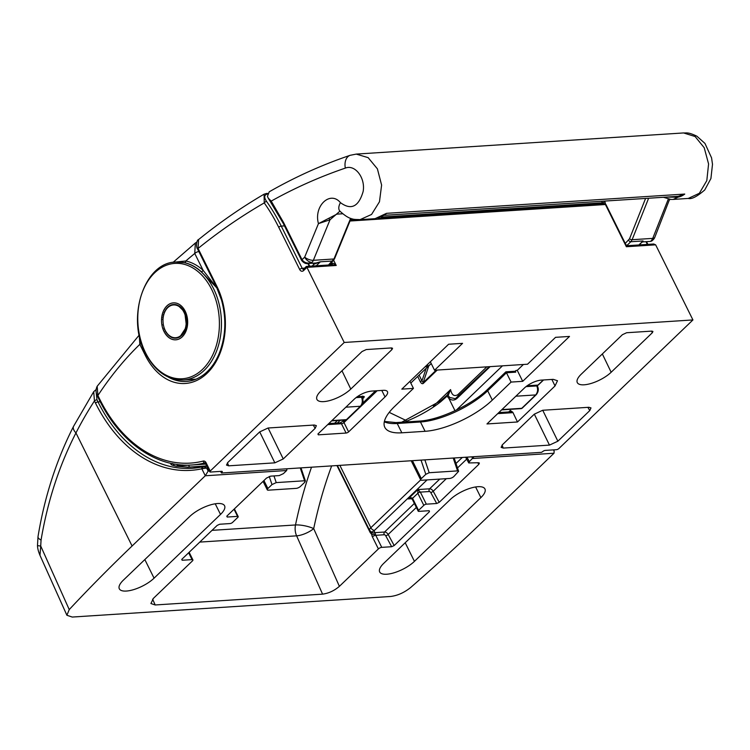 <?xml version="1.0" encoding="UTF-8"?>
<svg xmlns="http://www.w3.org/2000/svg" width="750" height="750" viewBox="0 0 750 750"><rect width="100%" height="100%" fill="white"/><g stroke="black" fill="none" stroke-linecap="round" stroke-linejoin="round"><path stroke-width="1.12" d="M211.641 289.369A57.806 40.734 -93.7 0 0 154.641 272.812A57.806 40.734 -93.7 0 0 145.547 352.791A57.806 40.734 -93.7 0 0 202.547 369.337A57.806 40.734 -93.7 0 0 211.641 289.369M683.569 132.947C686.709 133.172 687.844 131.859 696.891 136.2L704.963 143.428L711.572 157.866L712.5 164.306L710.916 178.528L704.756 189.947C697.059 196.594 691.566 199.425 688.266 198.441L699.366 193.275L706.809 180.619L708.581 163.95L704.212 147.722L695.1 136.519L683.578 132.947L356.503 154.078M328.481 265.003L333.975 258.975L313.359 260.306A6.562 2.606 -157.9 0 1 304.678 257.147L318.45 223.631C313.528 206.044 330.169 190.247 340.434 202.641C351.122 210.469 358.688 206.756 363.131 191.512C365.606 177.919 355.069 164.128 345.338 168.103A13.134 8.85 71.3 0 1 350.166 155.306L356.25 154.097L368.137 157.641L377.391 168.834L381.609 185.072L379.472 201.769L371.559 214.453L360.038 219.647L375.084 218.681L386.522 213.328L384.469 215.259M384.384 215.306L678.141 196.331L684.759 194.062L673.219 199.416L670.875 199.416L663.403 197.287M174.225 262.191L185.822 260.972A60.741 42.797 86.3 0 1 203.1 270.3L217.228 288.347L201.347 271.744A59.1 41.644 -93.7 0 0 184.537 262.669L175.922 262.031A59.1 41.644 86.3 0 1 213.516 288.591A59.1 41.644 86.3 0 1 217.725 347.85A59.1 41.644 86.3 0 1 183.534 379.978L196.022 379.172M201.347 271.744A1.641 0.938 -47.7 0 0 203.1 270.3L194.747 253.472L195.347 243.028L196.838 242.091M184.537 262.669A1.641 1.144 -77.5 0 0 185.822 260.972A840.469 592.228 -93.7 0 1 194.747 253.472A3.281 1.191 -26.4 0 1 198.844 251.531M666.628 197.072L674.372 197.166L673.5 196.631M339.919 211.172L330.009 219.787L318.45 223.631L336.853 214.144L342.647 213.769M345.338 168.103C319.669 176.859 294.956 187.856 271.209 201.103L268.256 198.169L267.441 196.369L269.241 191.794C295.078 177.009 322.05 164.841 350.166 155.306M271.209 201.103L283.612 222.581L302.025 259.678A3283.097 1189.359 -26.4 0 1 304.678 257.147A6.562 3.994 -133.7 0 0 312.028 262.341C307.884 263.85 304.547 262.959 302.025 259.678A1.969 0.713 -26.4 0 0 301.65 260.466L283.238 223.369A1.969 0.713 -26.4 0 1 283.612 222.581M604.659 201.075L604.931 201.609A1.969 0.694 -27.1 0 1 602.428 202.809L602.7 203.728M639.234 244.931L643.059 240.956L642.769 241.894L650.784 241.378L651.413 240.412A6.562 4.631 -93.7 0 0 652.744 238.378L668.325 199.05M375.075 218.681L384.769 215.034L386.522 213.328L684.759 194.062C681.356 196.631 677.897 197.662 674.372 197.166A1.969 1.256 -61.3 0 0 674.438 196.575M316.041 263.006L320.381 261.806L314.062 264.197A1.969 1.247 121.8 0 0 314.091 263.128M653.25 239.662L652.041 240.825L651.413 240.412A6.562 4.022 -133.9 0 0 653.25 239.662A6.562 6.562 0 0 0 654.788 237.375L669.591 199.275M654.788 237.375A6.562 2.644 -158.2 0 1 652.744 238.378L632.128 239.709L630.806 241.744L643.059 240.956L638.897 244.95M329.109 218.663L330.009 219.787L313.359 260.306A6.562 4.631 86.3 0 1 312.028 262.341L308.062 263.522C305.878 263.991 303.741 262.969 301.65 260.466M339.666 210.872L339.872 211.116A13.134 6.909 -42.6 0 1 340.434 202.641M480.881 497.597A21.666 7.847 153.6 0 0 484.95 488.962A21.666 7.847 153.6 0 0 477.928 486.703A21.666 7.847 153.6 0 0 450.197 499.584L383.747 563.334A21.666 7.847 153.6 0 0 379.688 571.978A21.666 7.847 153.6 0 0 386.709 574.228A21.666 7.847 153.6 0 0 414.441 561.356L480.881 497.597L475.603 486.975M144.834 559.575L154.069 578.175A21.666 7.847 153.6 0 1 126.337 591.056A21.666 7.847 153.6 0 1 119.316 588.797A21.666 7.847 153.6 0 1 123.375 580.153L189.825 516.403A21.666 7.847 -26.4 0 1 217.556 503.531A21.666 7.847 -26.4 0 1 224.578 505.781A21.666 7.847 -26.4 0 1 220.509 514.425L215.231 503.794M177.338 465.459L177.056 464.606A3.281 2.316 -93.7 0 0 176.953 464.419M466.913 457.153L469.378 461.625L468.769 462.947L478.341 462.722L479.391 463.031L478.791 464.372L439.228 502.331L436.706 503.503L426.337 504.169A1.969 0.713 153.6 0 0 423.816 505.341L418.556 510.384A1.969 0.713 153.6 0 0 418.191 511.172A1.969 0.713 153.6 0 0 418.828 511.378L429.197 510.703L429.469 511.697L394.181 545.55L391.659 546.722L381.75 547.359A2.625 0.947 153.6 0 0 378.394 548.925L372.403 536.859A4.594 3.234 86.3 0 1 371.803 534.562L370.172 532.528A3.281 1.191 153.6 0 0 370.772 531.731M337.416 465.525L369.6 530.353L371.625 532.2L374.128 530.756L375.506 534.319A1.969 1.387 -93.7 0 0 375.769 535.303L381.75 547.359M375.506 534.319L371.803 534.562L371.55 532.247L374.128 530.728M412.425 460.678L421.322 478.603A3.281 1.191 153.6 0 0 420.703 479.916A3.281 1.191 153.6 0 0 421.772 480.253L449.662 478.453A3.281 1.191 153.6 0 0 453.872 476.503L458.625 471.281L457.547 470.887L453.609 459.188A3.281 0.825 -18.6 0 1 454.641 459.441L454.453 458.775A3.281 1.209 170.2 0 0 454.453 458.747L454.453 458.747A3.281 1.209 170.2 0 0 453.319 458.062L453.263 458.006A3.281 2.194 23 0 1 453.319 458.062L453.328 458.119A3.281 1.209 -11.4 0 1 454.453 458.775L454.453 458.775A3.281 3.281 0 0 0 454.444 458.709L454.444 458.709A3.281 1.238 -10.4 0 1 454.453 458.728L454.387 457.959M378.394 548.925L339.394 586.341C334.266 590.728 328.659 593.334 322.575 594.15L155.194 604.969L150.919 603.534L153.412 598.35L192.413 560.934A2.625 0.947 153.6 0 0 192.9 559.894A2.625 0.947 153.6 0 0 192.056 559.622L182.147 560.259L181.875 559.266L217.162 525.413L219.684 524.241L230.053 523.566A1.969 0.713 153.6 0 0 232.575 522.403L237.834 517.359A1.969 0.713 153.6 0 0 238.2 516.572A1.969 0.713 153.6 0 0 237.562 516.366L227.194 517.041L226.922 516.047L266.484 478.087L270.675 476.137L279.197 475.594L283.397 473.634L286.659 470.512L205.294 475.763L132.094 546L75.956 432.919C59.203 465.6 47.578 501.319 41.062 540.066L40.706 545.981L69.234 609.581A1313.241 475.744 -26.4 0 1 132.094 546M202.95 466.753L203.372 466.659A1.969 0.75 -100 0 1 203.438 466.65L206.625 468.038L201.825 468.788A1.969 1.387 -102.3 0 1 202.8 466.772L202.8 466.772A1.969 1.387 -102.3 0 1 202.95 466.753M172.397 463.481C170.006 463.997 170.512 464.709 173.925 465.647A3.281 2.269 -75.5 0 1 174.431 465.694L172.978 465.375M188.053 467.175A3.281 2.316 -93.7 0 0 187.734 467.166L206.897 465.928L188.053 467.175L176.428 466.247A147.741 104.1 86.3 0 1 173.925 465.647M553.387 449.887L554.147 450.984L554.006 453.234L480.806 523.472A1313.241 475.744 -26.4 0 1 410.634 587.531C404.259 592.641 397.547 595.631 390.487 596.494L72.253 617.053L66.9 615.272L69.234 609.581M154.069 578.175L220.509 514.425M469.378 461.625L474.047 456.694M429.197 510.703L429.469 511.697L428.944 510.722M181.753 559.387L182.147 560.259L181.875 559.266M226.8 516.169L227.194 517.041L226.922 516.047M96.169 392.25L96.966 399.769L98.016 401.897A147.741 104.1 -93.7 0 0 192.009 468.291A147.741 104.1 -93.7 0 0 202.669 466.809M421.322 478.603L425.803 474.309L421.031 460.116M300.994 467.878L305.447 481.087L304.584 480.769L304.922 482.119L300.431 486.413A3.281 1.191 153.6 0 1 296.231 488.362L268.341 490.172A3.281 1.191 153.6 0 1 267.272 489.825L263.072 481.359M457.547 470.887L429.188 472.725L425.803 474.309M263.925 480.544L267.891 488.522L271.988 484.584L269.259 476.456M267.891 488.522A3.281 1.191 153.6 0 0 267.272 489.825M300.253 467.925L304.584 480.769L276.225 482.606L271.988 484.584M287.016 468.778L286.659 470.512M207.909 467.953L206.625 468.038L208.134 471.075L205.294 475.763L201.825 468.788A149.709 105.487 86.3 0 1 95.494 403.069L94.444 400.941L93.712 391.688L73.566 426.328A13.134 6.028 27.1 0 0 75.956 432.919A380.841 268.35 -93.7 0 1 94.444 400.941A1.969 0.713 -26.4 0 1 96.966 399.769M39.975 555.319C38.316 551.344 37.491 548.025 37.5 545.372L37.5 545.372A13.134 1.163 -2.6 0 0 40.706 545.981L39.975 555.319L66.9 615.272M37.5 545.372L37.997 536.728A13.134 4.078 9.4 0 0 41.062 540.066M187.472 467.203A3.281 2.316 -93.7 0 1 187.734 467.166L176.888 466.284A3.281 2.278 102.6 0 0 176.428 466.247M212.016 530.353L295.5 524.963A13.134 3.422 -168.1 0 1 313.697 528.619L339.394 586.341M202.912 468.234A1.969 0.75 -100 0 1 203.372 466.659L192.009 468.291M423.816 505.341L417.825 493.284L417.863 489.563L420.347 492.112L426.337 504.169M436.706 503.503L430.744 492.516A1.312 0.797 46.2 0 0 429.3 491.531L420.347 492.112A1.969 0.713 -26.4 0 0 417.825 493.284L412.566 498.328A1.969 0.713 -26.4 0 0 412.2 499.106L410.212 498.516L408.103 498.928C410.363 497.681 411.844 497.475 412.566 498.328L418.556 510.384M453.375 458.025A3.281 1.238 -10.4 0 1 454.444 458.709M371.55 532.247A2.625 2.447 -23.3 0 0 374.559 532.678L384.562 532.031A3.281 2.006 -133.8 0 1 388.172 534.478L394.181 545.55M652.312 332.756L652.931 331.462L651.863 331.106L626.625 332.738L622.425 334.688L581.259 374.184A21.113 7.65 153.6 0 0 577.322 382.65A21.113 7.65 153.6 0 0 584.138 384.797A21.113 7.65 153.6 0 0 611.156 372.253L652.312 332.756L651.562 331.125M391.941 349.584L392.569 348.281L391.5 347.925L366.253 349.556L362.053 351.516L320.887 391.003A21.113 7.65 153.6 0 0 316.95 399.469A21.113 7.65 153.6 0 0 323.766 401.616A21.113 7.65 153.6 0 0 350.784 389.072L391.941 349.584L391.191 347.953M517.481 421.978L555.028 385.959L557.494 380.738L553.228 379.35L541.312 380.119A13.134 4.753 153.6 0 0 524.503 387.928L486.966 423.947L517.481 421.978L512.803 412.238A3.938 2.4 -133.8 0 1 511.65 412.734L497.709 413.634M377.156 390.731L343.978 422.559L348.609 431.878L385.022 396.938A13.134 4.753 153.6 0 0 387.478 391.697A13.134 4.753 153.6 0 0 383.231 390.338L371.306 391.106C365.222 391.931 359.616 394.528 354.497 398.916L318.084 433.847L318.347 434.841L346.088 433.05L341.456 423.731L327.703 424.613M569.503 336.431L555.553 337.331L527.531 364.219L434.541 370.228L462.562 343.341L448.612 344.241L401.822 389.137L413.447 388.387L394.678 406.397A52.528 19.031 153.6 0 0 384.825 427.35A52.528 19.031 153.6 0 0 401.841 432.806L425.091 431.306A52.528 19.031 153.6 0 0 492.319 400.087L511.087 382.078L522.712 381.328L569.503 336.431M205.153 462.891L204.938 462.909A144.459 101.784 86.3 0 1 191.831 464.981L205.95 464.016M627.206 245.981L626.362 246.731L625.931 244.781L627.506 245.691L653.719 243.994L655.65 244.838L692.934 319.941L558.919 448.519A1.969 0.713 153.6 0 1 556.397 449.691L545.241 450.413A1.969 0.713 -26.4 0 0 542.719 451.584L541.5 452.334L221.616 473.006L221.419 471.337M523.397 364.481L517.266 370.359L516.337 370.425A1.969 1.2 -133.8 0 0 515.794 370.641A1.969 1.2 -133.8 0 0 515.756 372.159L506.466 372.759L511.087 382.078M139.219 335.072L97.181 386.25L97.894 395.522L99.656 399.075A142.491 100.397 -93.7 0 0 203.231 461.062A3.938 2.775 86.3 0 1 206.1 462.778L210.206 471.056L344.222 342.469L692.934 319.941M330.487 264.872L332.081 263.353C332.953 262.903 334.331 263.616 336.234 265.472L306.938 267.366L344.222 342.469M348.609 431.878A1.969 0.713 -26.4 0 1 346.088 433.05M317.925 434.016L318.347 434.841L318.084 433.847M542.728 410.269L557.869 441.206L589.791 410.578L587.859 407.353M557.869 441.206L549.478 445.106L534.319 414.141M502.078 445.097L503.269 448.087L549.478 445.106M503.269 448.087L501.122 447.347L502.378 444.788L534.3 414.169L542.691 410.269L588.9 407.278L590.991 407.906L589.791 410.578M268.106 428.006L283.256 458.944L315.169 428.325L316.369 425.644L314.278 425.025L268.069 428.006L259.678 431.906L227.756 462.534L226.5 465.084L228.656 465.825L274.856 462.844L259.706 431.878M283.256 458.944L274.856 462.844M210.206 471.056A1.969 0.713 153.6 0 0 209.841 471.834A1.969 0.713 153.6 0 0 210.478 472.041L221.634 471.319A1.969 0.713 -26.4 0 1 222.272 471.525A1.969 0.713 -26.4 0 1 221.906 472.312M220.856 471.375L221.616 473.006M508.744 411.956L510.3 410.466L512.803 412.238M430.35 361.772L434.541 370.228M409.95 381.337L413.447 388.387M517.266 370.359L522.712 381.328M267.769 193.941C264.159 194.728 263.766 197.241 266.588 201.459A1.969 0.919 144.7 0 0 264.234 202.912L264.094 194.175C241.519 207.384 219.684 222.506 198.591 239.559L198.075 248.447A1.969 0.713 153.6 0 0 197.7 249.234C195.853 247.369 196.406 239.981 198.591 239.559M306.394 266.709L306.938 267.366L303.562 270.609A3.938 2.775 86.3 0 1 299.672 269.475L278.719 227.269A170.719 120.3 -93.7 0 0 264.234 202.912A842.447 593.616 -93.7 0 0 198.075 248.447L216.975 286.519A62.709 44.184 86.3 0 1 223.266 304.472A62.709 44.184 86.3 0 1 173.747 382.134A62.709 44.184 86.3 0 1 145.275 355.312L139.828 344.353L139.256 335.25M333.656 260.278L336.234 265.472L332.578 264.741L306.356 266.438L303.591 269.091A1.969 1.2 46.2 0 0 303.562 270.609M191.831 464.981C156.206 467.709 119.766 441.881 99.291 399.862L97.528 396.309A1.969 0.713 -26.4 0 1 97.894 395.522A380.841 268.35 -93.7 0 1 139.828 344.353A1.969 0.713 -26.4 0 1 141.412 343.406M384.394 421.406L395.963 422.597L419.213 421.097C438.778 420.253 472.022 404.85 487.725 389.25L505.884 371.831L515.184 371.231L515.794 370.641M505.912 372.103L506.466 372.759L487.688 390.769A52.528 19.031 -26.4 0 1 420.469 421.988L425.091 431.306M515.212 371.503L515.756 372.159M362.587 396.122L362.334 396.619A1.312 0.797 46.2 0 0 362.344 396.637A1.312 0.797 46.2 0 0 363.816 397.669L364.331 396.684A1.312 1.219 164.8 0 1 362.963 396.572M456.356 410.081L502.472 365.831M427.162 364.828L427.978 366.581L410.803 383.053M490.125 366.637L457.134 398.287C454.453 400.622 451.688 400.631 448.837 398.316L447.066 396.169L440.663 401.812A1.312 0.609 -128.1 0 1 440.616 400.856L440.616 400.856A1.312 0.609 -128.1 0 1 440.878 400.8M356.841 396.966L363 396.562A1.312 0.928 -93.7 0 0 363.459 396.356L357.122 396.759M427.472 364.528L427.978 366.581L425.147 366.759M448.125 395.522L447.066 396.169L447.253 395.053L450.581 389.597L448.125 395.522L449.738 397.472L455.344 398.709L456.675 397.969M437.222 370.05L423.281 383.428C422.288 384.094 421.275 383.522 420.262 381.703A1.312 0.488 -25.7 0 1 421.95 380.944L423.178 382.65L436.247 370.116M431.25 363.591L427.838 366.713M447.094 395.156L447.253 395.053A0.984 0.6 -116.9 0 1 447.375 394.969L440.616 400.856L401.644 422.231M448.153 395.269A0.984 0.6 -116.9 0 0 447.375 394.969L447.863 394.603M186.131 328.359L185.278 328.406A16.416 11.569 86.3 0 1 184.997 329.259L185.278 329.925L184.744 329.916A16.416 11.569 86.3 0 1 184.397 330.712L184.641 331.416L184.106 331.331A16.416 11.569 86.3 0 1 183.703 332.072L183.891 332.794L183.356 332.634A16.416 11.569 86.3 0 1 182.897 333.309L183.038 334.05L182.513 333.816A16.416 11.569 86.3 0 1 182.006 334.416L182.091 335.175L181.584 334.856A16.416 11.569 86.3 0 1 181.041 335.372L181.059 336.141L180.581 335.756A16.416 11.569 86.3 0 1 179.991 336.188L179.963 336.947L179.512 336.497A16.416 11.569 86.3 0 1 178.894 336.834L178.8 337.575L178.387 337.059A16.416 11.569 86.3 0 1 177.741 337.303L177.6 338.034L177.225 337.462A16.416 11.569 86.3 0 1 176.559 337.613L176.363 338.306L176.025 337.688A16.416 11.569 86.3 0 1 175.659 337.716A16.416 11.569 86.3 0 1 175.35 337.734L175.106 338.391L174.816 337.725A16.416 11.569 86.3 0 1 174.141 337.678L173.841 338.287L173.606 337.594A16.416 11.569 86.3 0 1 172.931 337.434L172.594 338.006L172.397 337.275A16.416 11.569 86.3 0 1 171.741 337.031L171.356 337.538L171.225 336.788A16.416 11.569 86.3 0 1 170.588 336.441L170.166 336.891L170.081 336.131A16.416 11.569 86.3 0 1 169.472 335.691L169.012 336.075L168.994 335.306A16.416 11.569 86.3 0 1 168.412 334.791L167.925 335.091L167.963 334.341A16.416 11.569 86.3 0 1 167.419 333.731L166.912 333.966L167.006 333.216A16.416 11.569 86.3 0 1 166.509 332.541L165.984 332.7L166.134 331.978A16.416 11.569 86.3 0 1 165.684 331.228L165.15 331.303L165.347 330.609A16.416 11.569 86.3 0 1 164.963 329.812L164.419 329.803L164.672 329.147A16.416 11.569 86.3 0 1 164.344 328.294L163.8 328.209L164.1 327.6A16.416 11.569 86.3 0 1 163.828 326.7L163.641 325.978A16.416 11.569 86.3 0 1 163.444 325.059L162.919 324.816L163.303 324.309A16.416 11.569 86.3 0 1 163.172 323.363L163.097 322.603A16.416 11.569 86.3 0 1 163.031 321.656L163.012 320.887A16.416 11.569 86.3 0 1 163.012 319.941L162.562 319.491L163.05 319.181A16.416 11.569 86.3 0 1 163.125 318.234L162.713 317.728L163.219 317.494A16.416 11.569 86.3 0 1 163.359 316.575L162.984 316.003L163.509 315.844A16.416 11.569 86.3 0 1 163.725 314.953L163.387 314.334L163.922 314.259A16.416 11.569 86.3 0 1 164.203 313.416L163.912 312.75L164.456 312.75A16.416 11.569 86.3 0 1 164.794 311.953L164.559 311.259L165.094 311.344A16.416 11.569 86.3 0 1 165.497 310.603L165.309 309.872L165.844 310.041A16.416 11.569 86.3 0 1 166.294 309.366L166.163 308.616L166.678 308.859A16.416 11.569 86.3 0 1 167.184 308.259L167.109 307.5L167.606 307.809A16.416 11.569 86.3 0 1 168.159 307.294L168.141 306.534L168.619 306.919A16.416 11.569 86.3 0 1 169.2 306.488L169.238 305.728L169.688 306.178A16.416 11.569 86.3 0 1 170.306 305.841L170.391 305.1L170.812 305.606A16.416 11.569 86.3 0 1 171.45 305.363L171.6 304.641L171.975 305.212A16.416 11.569 86.3 0 1 172.641 305.062L172.838 304.369L173.175 304.988A16.416 11.569 86.3 0 1 173.541 304.959A16.416 11.569 86.3 0 1 173.841 304.941L174.094 304.284L174.384 304.941A16.416 11.569 86.3 0 1 175.059 304.997L175.35 304.378L175.594 305.081A16.416 11.569 86.3 0 1 176.259 305.231L176.606 304.669L176.794 305.391A16.416 11.569 86.3 0 1 177.45 305.644L177.834 305.138L177.975 305.887A16.416 11.569 86.3 0 1 178.613 306.225L179.034 305.784L179.109 306.544A16.416 11.569 86.3 0 1 179.728 306.975L180.178 306.6L180.206 307.359A16.416 11.569 86.3 0 1 180.787 307.884L181.266 307.575L181.237 308.334A16.416 11.569 86.3 0 1 181.772 308.944L182.278 308.709L182.194 309.45A16.416 11.569 86.3 0 1 182.691 310.134L183.206 309.975L183.066 310.697A16.416 11.569 86.3 0 1 183.516 311.447L184.041 311.363L183.844 312.066A16.416 11.569 86.3 0 1 184.238 312.863L185.1 312.806M174.928 304.866L174.384 304.941M176.391 305.025L175.594 305.081M177.684 305.334L176.794 305.391M179.006 305.822L177.975 305.887M180.188 306.469L179.109 306.544M181.228 307.294L180.206 307.359M182.203 308.278L181.237 308.334M183.122 309.394L182.194 309.45M183.966 310.641L183.066 310.697M184.725 312.009L183.844 312.066M185.381 313.472L184.528 313.528A16.416 11.569 86.3 0 1 184.856 314.381L185.7 314.325M185.934 315.019L185.1 315.075A16.416 11.569 86.3 0 1 185.363 315.966L186.197 315.919M186.375 316.641L185.55 316.697A16.416 11.569 86.3 0 1 185.756 317.616L186.572 317.569M186.703 318.309L185.887 318.366A16.416 11.569 86.3 0 1 186.019 319.303L186.834 319.256M186.909 320.016L186.103 320.062A16.416 11.569 86.3 0 1 186.169 321.019L186.975 320.963M187.003 321.731L186.188 321.778A16.416 11.569 86.3 0 1 186.178 322.734L186.994 322.678M186.966 323.438L186.15 323.494A16.416 11.569 86.3 0 1 186.066 324.431L186.891 324.384M186.806 325.125L185.981 325.181A16.416 11.569 86.3 0 1 185.831 326.1L186.666 326.044M186.525 326.775L185.691 326.822A16.416 11.569 86.3 0 1 185.475 327.712L186.319 327.656M185.869 329.203L184.997 329.259M185.297 330.656L184.397 330.712M184.631 332.006L183.703 332.072M183.872 333.244L182.897 333.309M183.028 334.35L182.006 334.416M182.1 335.306L181.041 335.372M181.031 336.122L179.991 336.188M179.794 336.769L178.894 336.834M178.537 337.256L177.741 337.303M177.291 337.566L176.559 337.613M185.278 328.406L185.803 328.331L185.475 327.712M185.691 326.822L186.206 326.672L185.831 326.1M185.981 325.181L186.487 324.947L186.066 324.431M186.15 323.494L186.178 322.734M186.188 321.778L186.169 321.019M186.103 320.062L186.019 319.303M185.887 318.366L185.756 317.616M185.55 316.697L185.897 316.125L185.363 315.966M185.1 315.075L185.391 314.456L184.856 314.381M184.528 313.528L184.772 312.863L184.238 312.863M205.988 464.081L179.719 465.778A147.741 104.1 -93.7 0 1 177.806 465.3L182.559 464.991M189.478 467.053L188.559 465.206M177.806 465.3L176.541 466.209M164.006 331.5A18.525 13.05 86.3 0 1 166.922 305.878A18.525 13.05 86.3 0 1 185.184 311.175A18.525 13.05 86.3 0 1 182.278 336.797A18.525 13.05 86.3 0 1 164.006 331.5M312.113 266.062L314.062 264.197A8.541 6.019 86.3 0 1 312.863 263.212M350.812 219.066L352.631 218.944M381.272 217.097L602.428 202.809L601.641 201.272M328.819 264.984L333.188 260.784A1.969 1.2 46.2 0 1 332.644 261.009L320.381 261.806L316.219 265.8M625.256 243.431L629.531 238.8L645.581 198.431M605.494 204.047L604.931 201.609M648.619 198.234L632.128 239.709A1.969 0.797 21.7 0 1 629.531 238.8M333.188 260.784L334.584 258.684A1.969 0.778 22.3 0 1 333.975 258.975L350.625 218.334M355.978 397.622L361.528 397.256L361.266 396.675M331.913 420.581L346.444 419.644L360.394 406.247L345.863 407.194M501.919 409.594L521.728 408.319L535.678 394.931L515.878 396.206M525.984 386.634L536.812 385.931L536.55 385.35M628.603 240.225A1.969 1.2 46.2 0 0 630.806 241.744L626.812 245.578M535.678 394.931C537.75 392.447 538.134 389.447 536.812 385.931A1.969 0.713 155.1 0 1 537.459 386.156C538.875 389.109 538.462 391.959 536.231 394.706L536.231 394.706A1.969 1.2 -133.8 0 1 535.678 394.931M360.394 406.247C362.466 403.772 362.85 400.772 361.528 397.256A1.969 0.713 155.1 0 1 362.175 397.481C363.581 400.434 363.178 403.284 360.947 406.031L360.947 406.031A1.969 1.2 -133.8 0 1 360.394 406.247M501.609 409.894L521.034 408.637A1.969 1.387 -93.7 0 0 521.728 408.319A1.969 1.2 46.2 0 0 522.272 408.094L536.231 394.706M331.603 420.872L345.75 419.962A1.969 1.387 86.3 0 0 346.444 419.644A1.969 1.2 46.2 0 0 346.988 419.419L360.947 406.031M172.903 463.744A3.281 2.316 86.3 0 1 173.822 464.869A3.281 2.316 86.3 0 1 174.103 465.609M405.206 542.756L414.441 561.356M453.609 459.188L453.225 458.044M370.172 532.528L336.928 465.553M331.659 465.891A368.588 259.716 -93.7 0 0 313.697 528.619A13.134 4.331 156 0 1 296.616 535.837L199.772 542.091M152.616 599.175L155.194 604.969M322.575 594.15L296.616 535.837A13.134 9.253 86.3 0 1 295.5 524.963A381.722 268.969 86.3 0 1 311.512 467.194M416.344 507.45L388.172 534.478A1.969 0.638 -28.5 0 1 385.697 535.734A1.312 0.797 46.2 0 0 384.253 534.75L375.769 535.303A2.625 0.947 -26.4 0 0 372.403 536.859M384.253 534.75A1.969 1.387 -93.7 0 1 384.562 532.031L414.356 503.447M100.247 401.756L98.016 401.897A1.969 0.713 -26.4 0 0 95.494 403.069M554.006 453.234L472.641 458.494L471.816 456.834M208.134 471.075L209.419 470.991M466.678 459.15L457.5 467.953M446.334 478.669L433.219 491.25L439.228 502.331M478.791 464.372L477.816 462.759M411.666 498.703L408.103 498.928L417.863 489.563L429.609 488.803L439.734 479.1M456 463.481L462.291 457.453M427.059 479.916L374.522 530.325A3.281 2.006 46.2 0 1 370.828 527.737L420.694 479.897L411.197 460.753M273.975 475.931L276.225 482.606M424.866 459.872L429.188 472.725M429.3 491.531A1.969 1.387 -93.7 0 1 429.609 488.803A3.281 2.006 -133.8 0 1 433.219 491.25A1.969 0.638 -28.5 0 1 430.744 492.516M177.056 464.606A1.969 0.731 -27.2 0 1 177.694 464.812L177.506 464.494M192.056 559.622L188.653 552.769M237.562 516.366L234.028 509.231M391.659 546.722L385.697 535.734M339.872 465.366L370.828 527.737A6.562 2.381 -26.4 0 0 369.6 530.353M555.028 385.959L551.887 379.444M385.022 396.938L381.788 390.431M168.309 377.091A60.741 42.797 -93.7 0 0 173.953 379.659A60.741 42.797 -93.7 0 0 186.431 381.431C193.284 380.972 199.65 378.234 205.528 373.228C211.2 368.306 215.756 361.725 219.197 353.484C225.797 336.609 226.575 318.806 221.531 300.084L216.6 287.306L197.7 249.234M216.975 286.519A1.969 0.713 153.6 0 0 216.6 287.306M341.981 370.772L350.784 389.072M602.344 353.953L611.156 372.253M655.65 244.838L626.362 246.731L605.409 204.516L350.016 221.016M419.213 421.097A1.969 1.387 86.3 0 1 420.469 421.988L397.219 423.488A52.528 19.031 -26.4 0 1 384.3 421.8M395.963 422.597A1.969 1.387 86.3 0 1 397.219 423.488L401.841 432.806M487.725 389.25A1.969 1.2 46.2 0 0 487.688 390.769L492.319 400.087M647.344 244.406L646.003 241.688M266.588 201.459A172.688 121.688 86.3 0 1 281.241 226.097L284.484 225.891M278.719 227.269A1.969 0.713 153.6 0 1 281.241 226.097L302.194 268.303L304.575 268.153M309.244 266.25L307.847 263.531M332.128 264.769A1.969 1.2 46.2 0 0 332.081 263.353L331.575 262.341M605.409 204.516A1.969 0.713 -26.4 0 1 606.047 204.722A1.969 1.969 0 0 0 604.153 203.634A1.969 1.387 -93.7 0 1 605.409 204.516M303.591 269.091L303.45 269.194A1.969 1.387 86.3 0 1 302.194 268.303A1.969 0.713 153.6 0 0 299.672 269.475M510.338 411.853A1.969 1.2 46.2 0 0 510.3 410.466M209.841 471.834L205.116 462.881A1.969 1.387 86.3 0 0 204.938 462.909A1.969 1.387 -104.2 0 1 203.231 461.062M99.291 399.862A1.969 0.713 -26.4 0 1 99.656 399.075M205.725 463.566A1.969 0.713 -26.4 0 1 206.1 462.778M145.275 355.312A1.969 0.713 -26.4 0 1 146.147 354.684M267.647 193.622A1.969 1.387 -93.7 0 0 266.944 193.406A1.969 1.387 -93.7 0 0 266.841 193.416M267.6 193.753A1.969 1.387 -93.7 0 0 266.737 193.416L266.944 193.406A1.969 1.969 0 0 1 267.703 193.5M498.787 412.594L510.394 411.844A1.969 1.387 86.3 0 1 511.65 412.734M344.006 421.05A1.969 1.2 -133.8 0 0 343.978 422.559A1.969 0.713 -26.4 0 1 341.456 423.731A1.969 1.387 -93.7 0 0 340.2 422.841L345.094 420M227.456 462.844L228.656 465.825M315.169 428.325L313.238 425.091M334.622 423.206L337.444 420.497M527.128 385.781L538.022 385.078L543.319 379.997M364.331 396.684L363.459 396.356M363.816 397.669L362.644 398.794M340.209 420.319L336.319 424.059M420.262 381.703L417.722 376.416M389.213 412.378L406.144 420.497M433.387 406.088L450.581 389.597C451.753 395.034 454.153 396.741 457.791 394.706L486.825 366.844M454.997 410.728L448.837 398.316A0.984 0.572 131.8 0 1 449.738 397.472M440.663 401.812A55.809 20.222 -26.4 0 1 404.456 422.053M429.084 365.672A1.312 0.797 46.2 0 0 428.869 365.794A1.312 0.797 46.2 0 0 428.728 366.009L423.178 382.65A1.312 0.797 -133.8 0 0 423.281 383.428M419.128 375.066L421.95 380.944L426.169 368.316M543.544 379.978L538.387 384.928A1.312 0.797 46.2 0 1 538.022 385.078A1.312 0.928 86.3 0 1 537.562 385.284A1.312 1.312 0 0 0 538.387 384.928A1.312 0.797 46.2 0 0 538.556 384.562M457.134 398.287A0.984 0.6 46.2 0 1 457.275 397.453L489.347 366.684M458.034 396.675A3.281 2.006 46.2 0 0 457.791 394.706M428.147 366.281L431.222 363.534M175.922 262.031C144.281 262.153 126.094 317.709 145.416 353.25C154.95 371.334 167.662 380.241 183.534 379.978M175.519 304.847L176.447 304.931M176.681 304.969L177.759 305.241M177.863 305.269L184.734 312.037L186.525 326.794L179.963 336.816M688.266 198.441L673.219 199.416M537.075 385.322L537.459 386.156M361.791 396.647L362.175 397.481M268.256 198.169L283.238 223.369M334.584 258.684L351.047 218.484M652.041 240.825L650.784 241.378M316.088 262.997L308.062 263.522M179.878 336.863L178.837 337.284M178.622 337.35L177.694 337.556M345.75 419.962A1.969 1.969 0 0 0 346.988 419.419M521.034 408.637A1.969 1.969 0 0 0 522.272 408.094M642.084 242.194L642.759 241.894M173.081 262.35L195.328 243.047M339.872 211.116C350.625 221.025 354.722 219.131 360.038 219.647M669.637 199.922L669.816 199.303M207.131 466.397L203.737 466.613M554.147 450.984L553.603 449.878M37.997 536.728C44.531 496.922 56.391 460.116 73.566 426.328M176.888 466.284L174.431 465.694M177.891 465.291L177.694 464.812M96.056 389.587L93.712 391.688M234.384 508.884L238.2 516.572M412.2 499.106L418.191 511.172M454.641 459.441L458.625 471.281M465.619 457.238L468.769 462.947M189.141 552.3L192.9 559.894M625.931 244.781L606.047 204.722M350.419 220.022L356.644 219.619M377.944 218.25L604.153 203.634M97.528 396.309C95.681 392.812 95.569 389.466 97.181 386.25L97.181 386.25M221.4 472.931L220.612 471.384M647.869 244.369L646.519 241.65M308.372 263.503L309.759 266.212M266.737 193.416L264.094 194.175M362.587 403.228L375.497 390.834M328.781 423.581L340.2 422.841M526.847 385.978L537.562 385.284M363 396.562L362.578 396.094M489.291 366.684L455.344 398.709"/></g></svg>
